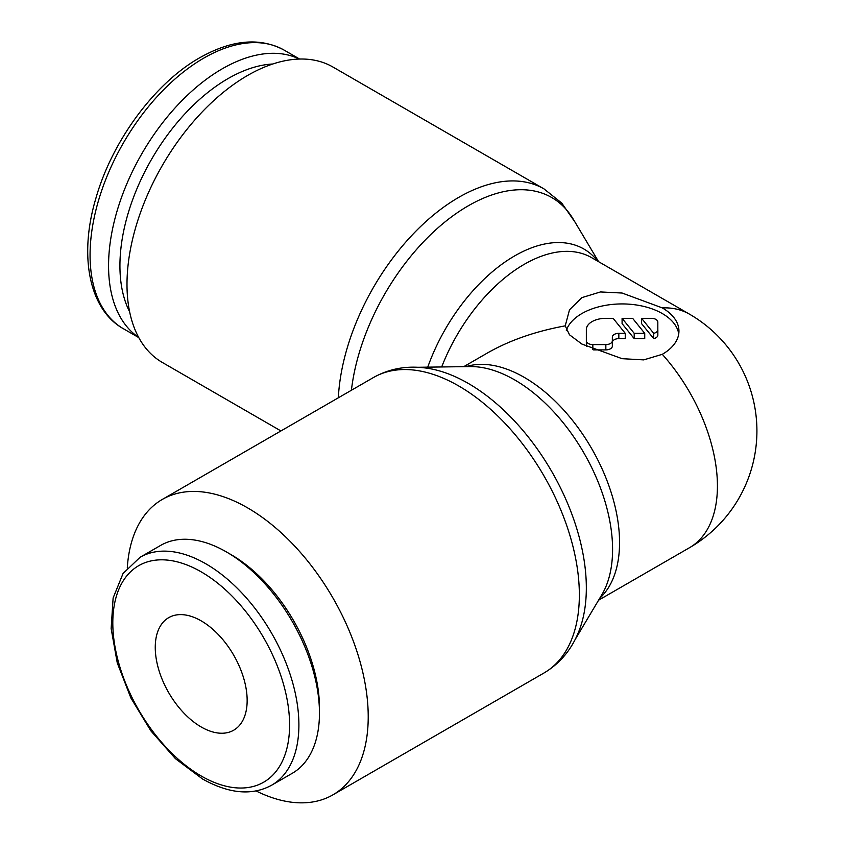 <?xml version="1.0" encoding="UTF-8"?>
<svg xmlns="http://www.w3.org/2000/svg" width="845" height="845" viewBox="0 0 845 845"><rect width="100%" height="100%" fill="white"/><g stroke="black" fill="none" stroke-linecap="round" stroke-linejoin="round"><path stroke-width="1.27" d="M256.067 790.952A170.574 98.485 -120 0 0 332.898 794.86A170.574 98.485 -120 0 0 368.219 716.771A170.574 98.485 -120 0 0 293.764 545.12A170.574 98.485 -120 0 0 162.325 499.416A170.574 98.485 -120 0 0 127.289 567.903M373.458 377.525A170.574 98.485 -120 0 1 458.74 385.975A170.574 98.485 -120 0 1 579.353 594.88A170.574 98.485 -120 0 1 544.022 672.969C559.749 663.61 571.262 649.974 578.561 632.06A166.961 96.393 -120 0 0 586.335 587.898A166.961 96.393 -120 0 0 468.278 383.419A166.961 96.393 -120 0 0 426.144 368.071C406.984 365.431 389.418 368.578 373.458 377.525L162.325 499.416M575.012 639.76L601.82 594.764A138.443 79.937 -120 0 0 606.129 586.081A138.443 79.937 -120 0 0 612.583 549.461A138.443 79.937 -120 0 0 514.679 379.901A138.443 79.937 -120 0 0 479.749 367.174A138.443 79.937 -120 0 0 470.073 366.572L417.705 367.29M226.418 551.933L231.065 554.626A125.007 72.174 -120 0 1 319.463 707.719L319.463 713.095A131.588 75.976 -120 0 0 226.418 551.933A131.588 75.976 -120 0 0 160.624 545.416L140.059 557.288L123.043 573.523L113.124 597.964L111.149 628.595L117.265 662.913L130.901 698.012L150.885 730.893L175.464 758.694L202.568 779.005C229.037 793.814 252.063 795.884 271.646 785.206A131.588 75.976 -120 0 0 298.898 724.968A131.588 75.976 -120 0 0 205.853 563.805A131.588 75.976 -120 0 0 140.059 557.288M565.231 325.853L569.498 309.819L581.878 297.63L600.468 291.947L622.11 293.035L662.29 307.897A56.858 32.828 180 0 1 678.947 331.113A56.858 32.828 180 0 1 662.29 354.319L643.732 359.885L622.11 358.681L581.878 344.052L569.498 334.8L565.231 325.853C535.445 331.314 509.45 340.387 487.248 353.094L463.757 366.656M280.931 430.939L162.325 362.452A170.574 98.485 -60 0 1 126.993 284.374A170.574 98.485 -60 0 1 201.448 112.712A170.574 98.485 -60 0 1 332.898 67.008L544.022 188.91L561.756 203.085L575.012 222.119M351.414 390.253A166.961 96.393 -60 0 1 468.278 205.81A166.961 96.393 -60 0 1 573.364 219.341L598.587 261.675M427.739 367.152A138.443 79.937 -60 0 1 514.679 255.887A138.443 79.937 -60 0 1 597.806 261.232M138.654 337.387A160.825 92.855 -60 0 1 108.561 265.763A160.825 92.855 -60 0 1 176.626 106.195A160.825 92.855 -60 0 1 299.352 59.055M129.644 311.847A152.787 88.207 -60 0 1 119.927 265.763A152.787 88.207 -60 0 1 272.724 64.009M201.205 620.874A64.98 37.518 60 0 1 243.656 678.134A64.98 37.518 60 0 1 233.695 730.207A64.98 37.518 60 0 1 201.205 726.985A64.98 37.518 60 0 1 158.754 669.726A64.98 37.518 60 0 1 168.715 617.653A64.98 37.518 60 0 1 201.205 620.874M566.33 330.332A56.858 32.828 180 0 1 605.601 305.341A56.858 32.828 180 0 1 662.29 313.548A56.858 32.828 180 0 1 678.736 333.933M651.326 318.322A6.496 3.75 180 0 1 657.822 322.072L657.822 329.582A6.496 3.75 180 0 1 657.843 329.835A6.496 3.75 180 0 1 653.703 333.331L641.577 318.322L651.326 318.322M612.34 346.144L612.34 340.831A6.496 3.75 180 0 1 605.844 344.591L592.841 344.591A6.496 3.75 180 0 1 586.345 340.831L586.345 329.582A19.498 11.26 180 0 1 605.844 318.322L613.121 318.322L625.247 333.331L625.247 338.634L618.836 338.634A6.496 3.75 0 0 0 612.34 342.394L612.34 346.144A6.496 3.75 180 0 1 605.844 349.893L593.57 349.893M625.247 333.331L618.836 333.331A6.496 3.75 0 0 0 612.34 337.081L612.34 340.831M586.377 346.503A6.496 3.75 180 0 1 586.345 346.144L586.345 334.884M644.735 333.331L634.204 333.331L622.089 318.322L632.62 318.322L644.735 333.331L644.735 338.634L634.204 338.634L634.204 333.331M634.204 338.634L622.089 323.635L622.089 318.322M657.822 327.385L657.822 329.582M657.822 334.884A6.496 3.75 180 0 1 657.843 335.138A6.496 3.75 180 0 1 653.703 338.634L653.703 333.331M653.703 338.634L641.577 323.635L641.577 318.322M271.646 785.206L292.212 773.333A131.588 75.976 -120 0 0 319.463 713.095M599.77 598.207A134.83 77.846 -120 0 0 619.554 542.49A134.83 77.846 -120 0 0 524.217 377.345A134.83 77.846 -120 0 0 466.07 366.624M201.205 571.864A125.007 72.174 -120 0 0 112.807 622.902A125.007 72.174 -120 0 0 201.205 775.995A125.007 72.174 -120 0 0 289.592 724.968A125.007 72.174 -120 0 0 201.205 571.864M662.29 307.897A134.83 77.846 -60 0 1 689.499 314.171A134.83 134.83 0 0 1 689.499 547.708A134.83 77.846 -120 0 0 717.426 485.981A134.83 77.846 -120 0 0 662.29 354.319M338.338 397.794A170.574 98.485 -60 0 1 458.74 197.36A170.574 98.485 -60 0 1 544.022 188.91M441.681 366.962A134.83 77.846 -60 0 1 524.217 264.337A134.83 77.846 -60 0 1 591.627 257.662L689.499 314.171M203.782 58.115A160.825 92.855 -60 0 1 284.195 50.151C260.028 37.127 231.889 39.641 199.769 57.724C154.667 83.137 111.878 141.305 95.76 198.755C78.585 256.436 89.39 309.861 123.37 328.716A160.825 92.855 -60 0 1 90.066 255.095A160.825 92.855 -60 0 1 203.782 58.115M605.844 349.893L605.844 344.591M618.836 338.634L618.836 333.331M592.841 349.576L592.841 344.591M299.605 59.044L284.195 50.151M657.843 335.138L657.843 329.835M138.781 337.609L123.37 328.716M689.499 547.708L598.587 600.193M544.022 672.969L332.898 794.86"/></g></svg>

